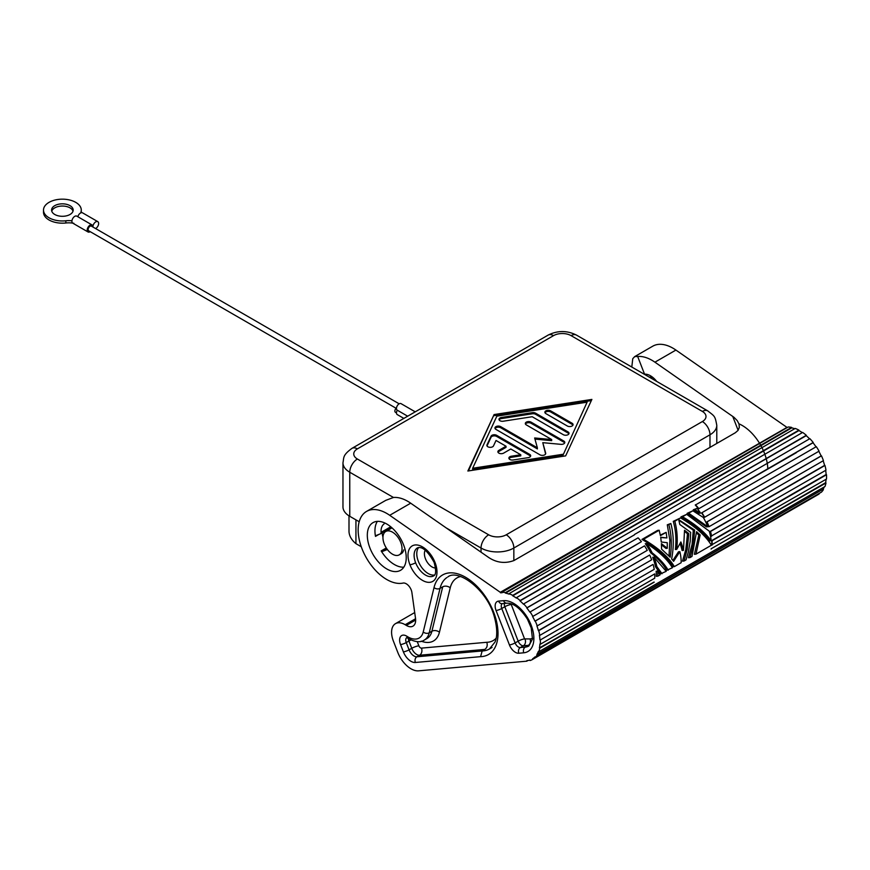 <?xml version="1.0" encoding="UTF-8"?>
<svg xmlns="http://www.w3.org/2000/svg" width="870" height="870" viewBox="0 0 870 870"><rect width="100%" height="100%" fill="white"/><g stroke="black" fill="none" stroke-linecap="round" stroke-linejoin="round"><path stroke-width="1.3" d="M392.5 554.19A13.496 7.786 60 0 1 383.724 542.445A13.496 7.786 60 0 1 385.595 531.581A13.496 7.786 60 0 1 392.5 532.157A13.496 7.786 60 0 1 401.374 544.261A13.496 7.786 60 0 1 399.015 554.984A13.496 7.786 60 0 1 392.5 554.19M343.008 505.948A23.207 13.398 0 0 0 349.762 516.301L349.762 472.236A10.788 6.231 -60 0 1 357.385 459.012A12.408 7.167 180 0 1 357.385 448.876A10.788 6.231 -120 0 0 351.991 448.344L548.133 335.102A10.788 6.231 60 0 1 553.537 335.635A12.408 7.167 180 0 1 571.09 335.635A10.788 6.231 -60 0 1 576.484 335.102L707.756 410.89A10.788 6.231 120 0 0 702.362 411.423A12.408 7.167 180 0 1 702.362 421.558A10.788 6.231 60 0 1 709.985 434.782A23.207 13.398 0 0 0 716.782 425.31L716.782 443.45M530.537 456.315A3.371 1.947 0 0 0 529.689 455.488L496.672 436.435A3.371 1.947 -0 0 0 491.028 437.305L487.015 445.94M520.782 454.76L510.799 448.985L503.643 453.118A3.371 1.947 180 0 1 499.967 453.542A3.371 1.947 180 0 1 497.879 451.747A3.371 1.947 180 0 1 498.869 450.366L506.025 446.234L496.03 440.47L493.507 445.897A3.371 1.947 180 0 1 489.81 447.321A3.371 1.947 180 0 1 486.874 445.396A3.371 1.947 180 0 1 486.993 444.885L491.028 436.196A3.371 1.947 180 0 1 496.672 435.326L529.689 454.39A3.371 1.947 180 0 1 530.678 455.771A3.371 1.947 180 0 1 528.177 457.653L513.126 459.98A3.371 1.947 180 0 1 508.885 458.098A3.371 1.947 180 0 1 511.386 456.217L520.782 454.76L520.782 455.858L511.386 457.315A3.371 1.947 0 0 0 509.026 458.653M506.025 446.234L506.025 447.343L498.869 451.465A3.371 1.947 0 0 0 498.021 452.291M572.938 425.169A3.371 1.947 0 0 0 572.079 424.342L550.634 411.956A3.371 1.947 0 0 0 545.011 412.782M572.079 423.233A3.371 1.947 180 0 1 573.069 424.614A3.371 1.947 180 0 1 570.992 426.42A3.371 1.947 180 0 1 567.316 425.995L545.86 413.609A3.371 1.947 180 0 1 544.87 412.228A3.371 1.947 180 0 1 546.958 410.433A3.371 1.947 180 0 1 550.634 410.847L572.079 423.233L572.079 424.342M587.109 402.179L496.857 416.154L472.638 468.267L472.638 469.365L562.901 455.391L587.109 402.179L562.901 455.391M472.638 468.267L562.901 454.281M494.095 414.566L591.883 399.417L565.652 455.88L467.864 471.018L494.095 414.566L468.419 470.942M591.328 400.602L494.095 415.664M568.904 433.847A3.371 1.947 0 0 0 568.045 433.021L535.583 414.283A3.371 1.947 0 0 0 532.32 413.783L501.49 418.557A3.371 1.947 0 0 0 499.119 419.884M535.583 413.185L568.045 431.922A3.371 1.947 180 0 1 569.034 433.303A3.371 1.947 180 0 1 566.957 435.098A3.371 1.947 180 0 1 563.281 434.674L532.19 416.73L503.23 421.221A3.371 1.947 180 0 1 498.988 419.34A3.371 1.947 180 0 1 501.49 417.459L532.32 412.674A3.371 1.947 180 0 1 535.583 413.185L535.583 414.283M537.366 447.811L534.648 437.98L551.678 439.546L526.306 424.897A3.371 1.947 180 0 1 525.317 423.516A3.371 1.947 180 0 1 527.394 421.722A3.371 1.947 180 0 1 531.07 422.146L563.814 441.046A3.371 1.947 180 0 1 564.793 442.417A3.371 1.947 180 0 1 560.889 444.342L542.782 442.667L545.675 453.129A3.371 1.947 180 0 1 545.718 453.433A3.371 1.947 180 0 1 543.641 455.238A3.371 1.947 180 0 1 539.965 454.814L495.943 429.399A3.371 1.947 180 0 1 494.954 428.018A3.371 1.947 180 0 1 497.031 426.224A3.371 1.947 180 0 1 500.707 426.648L537.366 447.811L537.366 448.909L500.707 427.746A3.371 1.947 0 0 0 495.084 428.573M542.782 442.667L545.599 453.955M564.663 442.971A3.371 1.947 0 0 0 563.814 442.145L531.07 423.244A3.371 1.947 0 0 0 525.447 424.071M551.678 439.546L551.678 440.655L534.963 439.1M506.22 534.8A12.408 7.167 180 0 1 488.657 534.8A10.788 6.231 120 0 0 481.034 548.024A23.207 13.398 0 0 0 513.844 548.024A10.788 6.231 -120 0 0 506.22 534.8L702.362 421.558M383.148 535.572L382.419 535.159M359.19 521.739L349.762 516.301M403.854 418.405L397.253 414.588A3.774 2.186 -60 0 1 397.275 410.205A3.774 2.186 -60 0 1 397.253 405.822A3.774 2.186 -60 0 1 401.037 403.647L415.229 411.836M396.111 408.28A2.697 1.555 120 0 0 394.871 411.053A2.697 1.555 120 0 0 395.382 412.26M91.361 226.102A2.697 1.555 120 0 0 89.295 226.863A2.697 1.555 120 0 0 88.142 229.56A2.697 1.555 120 0 0 88.653 230.767M90.045 231.768A4.045 2.338 -60 0 1 87.892 231.877A4.045 2.338 -60 0 1 88.077 227.2A4.045 2.338 -60 0 1 92.035 224.938A4.045 2.338 -60 0 1 92.905 226.809A4.045 2.338 -60 0 1 94.699 222.709A4.045 2.338 -60 0 1 97.821 221.665A4.045 2.338 -60 0 1 98.408 224.917A4.045 2.338 -60 0 1 95.765 228.462M76.767 216.119A4.045 2.338 120 0 0 72.808 218.392A4.045 2.338 120 0 0 72.634 223.068M82.563 212.856A4.045 2.338 120 0 0 77.822 216.728M43.511 211.986A18.89 10.908 0 0 0 65.859 222.992A16.193 9.352 180 0 1 73.819 223.285M73.015 211.171A10.788 6.231 0 0 0 65.62 206.32A10.788 6.231 0 0 0 54.756 207.865A10.788 6.231 0 0 0 51.765 211.171M70.024 214.477A10.788 6.231 180 0 1 58.257 215.825A10.788 6.231 180 0 1 51.591 210.061A10.788 6.231 180 0 1 54.756 205.657A10.788 6.231 180 0 1 66.511 204.309A10.788 6.231 180 0 1 73.178 210.061A10.788 6.231 180 0 1 70.024 214.477M71.949 220.795A16.193 9.352 0 0 0 65.859 220.784A18.89 10.908 180 0 1 43.511 209.79A18.89 10.908 180 0 1 62.379 199.165A18.89 10.908 180 0 1 81.269 209.768A18.89 10.908 180 0 1 80.953 212.073A16.193 9.352 0 0 0 80.747 212.911M407.671 416.197L397.275 410.194L407.671 416.197M707.386 503.708L796.268 452.726L698.599 508.83A37.236 21.5 -120 0 0 695.293 505.057L809.861 438.676A37.78 21.815 -120 0 1 813.211 442.493L698.599 508.83M816.027 446.843A37.236 21.5 -120 0 0 813.015 442.765L795.767 452.726M656.687 381.408A16.726 9.657 -120 0 0 644.55 374.187L637.677 356.482A40.477 23.37 60 0 1 654.925 362.181L734.03 417.339L737.216 420.601L739.032 424.06L739.315 427.431L738.043 430.411L735.324 432.749L513.996 560.53C505.046 563.814 496.542 562.76 488.483 557.355L410.694 503.186L389.706 515.301L500.293 592.307L786.687 427.561L500.293 592.307M651.467 377.341L651.347 377.395A2.697 1.555 -120 0 0 651.456 377.341A2.697 1.555 -120 0 0 651.934 376.721M528.188 660.471L526.818 660.667A37.236 21.5 -120 0 0 529.863 660.047L530.102 660.537A37.78 21.815 -120 0 0 532.538 659.449A37.78 21.815 -120 0 0 532.864 659.253L532.592 658.786A37.236 21.5 -120 0 0 534.952 656.904L535.257 657.339A37.78 21.815 -120 0 0 537.236 654.827L536.899 654.425A37.236 21.5 -120 0 0 538.389 651.412L538.747 651.771A37.78 21.815 -120 0 0 539.781 648.226L654.044 582.041M415.566 618.733L405.181 624.725A18.89 10.908 60 0 0 394.839 624.084A18.89 10.908 60 0 0 393.37 641.038L397.764 652.348A21.587 12.463 -120 0 0 418.611 670.835L527.002 661.156M540.303 644.268L654.718 578.202A37.78 21.815 -120 0 0 654.718 573.906L540.303 639.961A37.78 21.815 -120 0 1 540.303 644.268L539.922 644.018A37.236 21.5 -120 0 1 539.411 647.922L539.781 648.226M405.181 624.725L406.323 625.41A12.952 7.482 60 0 0 412.967 626.15L412.967 626.15A12.952 7.482 60 0 0 415.512 618.309L411.891 592.492A8.091 4.676 -120 0 0 403.006 583.074A40.477 23.37 60 0 1 364.334 554.038A40.477 23.37 60 0 1 367.553 510.897A40.477 23.37 60 0 1 389.706 515.301M654.718 573.906L540.303 639.961M539.922 639.776A37.236 21.5 -120 0 0 539.411 635.285L539.781 635.404A37.78 21.815 -120 0 0 538.747 630.674L538.389 630.619A37.236 21.5 -120 0 0 536.899 625.878L537.236 625.867A37.78 21.815 -120 0 0 535.257 621.082L534.952 621.158A37.236 21.5 -120 0 0 532.592 616.547L532.864 616.395A37.78 21.815 -120 0 0 530.102 611.925L529.863 612.132A37.236 21.5 -120 0 0 526.818 608L527.002 607.728A37.78 21.815 -120 0 0 523.653 603.91L523.512 604.237A37.236 21.5 -120 0 0 520.021 600.909L520.119 600.539A37.78 21.815 -120 0 0 516.443 597.668L516.399 598.082A37.236 21.5 -120 0 0 512.735 595.819L512.724 595.374A37.78 21.815 -120 0 0 509.015 593.677L509.08 594.156A37.236 21.5 -120 0 0 505.513 593.122L505.394 592.633A37.78 21.815 -120 0 0 501.946 592.252L502.11 592.742A37.236 21.5 -120 0 0 500.489 592.796M518.803 653.239A9.711 5.611 60 0 1 509.428 644.92L496.063 610.49A9.711 5.611 60 0 1 498.586 601.116L503.534 600.67A28.601 16.508 -120 0 1 531.168 625.171A28.601 16.508 -120 0 1 523.762 652.794L518.803 653.239A4.317 3.404 -95.1 0 1 520.336 647.541A5.394 3.121 60 0 1 515.116 642.919L501.762 608.5L504.817 606.738L518.172 641.157A4.861 1.022 158.8 0 1 524.577 638.906L530.058 638.928A19.423 11.212 -120 0 0 532.549 638.243M408.4 638.634A5.448 3.154 -120 0 0 408.922 641.016L411.749 648.302L409.074 649.846A8.091 4.676 -120 0 0 416.893 656.785L482.165 650.956L480.588 656.654A45.914 26.502 -120 0 0 485.59 596.831A45.914 26.502 -120 0 0 434.021 587.587L423.222 632.001A22.131 12.778 -120 0 1 406.997 636.329A9.766 5.644 -120 0 0 400.668 636.427A9.766 5.644 -120 0 0 400.548 644.561L403.375 651.847A12.408 7.167 -120 0 0 415.371 662.483A4.317 3.404 -95.1 0 1 416.893 656.785L419.568 655.24L484.84 649.411L482.165 650.956A41.597 24.012 -120 0 0 489.418 648.998M403.626 544.979A27.525 15.888 60 0 1 400.581 570.285A27.525 15.888 60 0 1 369.924 547.991A27.525 15.888 60 0 1 372.98 522.663A27.525 15.888 60 0 1 403.626 544.979M409.933 564.76A20.51 11.843 -120 0 0 429.747 582.324A20.51 11.843 -120 0 0 435.054 562.52A20.51 11.843 -120 0 0 415.251 544.957A20.51 11.843 -120 0 0 409.933 564.76A4.317 0.913 158.8 0 0 415.632 562.77A16.193 9.352 -120 0 0 433.358 576.049M504.372 603.443A5.394 3.121 60 0 0 504.817 606.738A4.861 1.022 158.8 0 1 511.223 604.487L511.571 603.943M460.524 576.527A36.203 20.902 -120 0 0 450.236 587.826L439.437 632.24A5.394 3.774 13.7 0 0 431.911 631.25L429.247 632.784L440.046 588.381A4.317 3.012 -166.3 0 1 434.021 587.587M421.471 648.117A5.394 4.252 84.9 0 1 419.568 655.24A8.091 4.676 -120 0 1 411.749 648.302A5.394 1.142 158.8 0 1 418.861 645.812A2.697 1.555 -120 0 0 421.471 648.117L486.819 642.277C487.711 645.399 487.048 647.78 484.84 649.411M486.819 642.277A36.203 20.902 -120 0 0 496.139 638.21M421.189 641.146A31.842 18.379 -120 0 0 439.437 632.24M382.071 532.875L382.963 537.388M377.362 521.38A27.525 15.888 -120 0 0 375.481 536.388A1.077 0.62 -120 0 1 375.688 535.67L375.688 535.67A1.077 0.62 -120 0 1 375.731 535.648L380.407 533.821A2.697 1.555 -120 0 0 380.527 533.767A2.697 1.555 -120 0 0 381.082 532.353A16.726 9.657 -120 0 1 384.116 523.903M403.702 549.894A13.496 7.786 60 0 1 401.157 553.755M386.291 547.969L381.18 550.917A1.077 0.62 -120 0 0 382.191 551.526L387.367 549.503M381.18 550.917A27.525 15.888 -120 0 0 403.81 567.175M366.531 511.429L385.758 500.359L393.447 497.477A40.477 23.37 60 0 1 410.694 503.186M381.082 532.353L390.554 526.883L389.542 528.558M652.783 346.173A40.477 23.37 60 0 1 675.914 350.066L786.502 427.072M787.252 427.529A37.236 21.5 -120 0 0 786.687 427.561M794.734 428.714A37.236 21.5 -120 0 0 791.722 427.877L791.602 427.398A37.78 21.815 -120 0 0 788.144 427.007L501.946 592.252M802.292 432.629A37.236 21.5 -120 0 0 798.932 430.574L798.921 430.128A37.78 21.815 -120 0 0 795.213 428.442L509.015 593.677M809.568 438.839A37.236 21.5 -120 0 0 806.218 435.674L806.316 435.294A37.78 21.815 -120 0 0 802.64 432.433L516.443 597.668M704.646 517.226L819.072 451.16A37.78 21.815 -120 0 0 816.299 446.68L701.872 512.745A37.78 21.815 -120 0 1 704.646 517.226L704.374 517.367A37.236 21.5 -120 0 0 701.644 512.963L701.872 512.745M709.017 526.698L708.68 526.709A37.236 21.5 -120 0 0 706.734 521.989L707.038 521.902A37.78 21.815 -120 0 1 709.017 526.698L823.433 460.632A37.78 21.815 -120 0 0 821.465 455.847L821.149 455.923A37.236 21.5 -120 0 0 818.844 451.399M824.597 465.385L710.17 531.439A37.236 21.5 -120 0 1 711.182 536.105L825.978 470.17A37.78 21.815 -120 0 0 824.956 465.439L824.597 465.385A37.236 21.5 -120 0 0 823.161 460.796M826.119 474.541L711.693 540.596A37.236 21.5 -120 0 1 711.693 544.848L826.5 479.033A37.78 21.815 -120 0 0 826.5 474.726L826.119 474.541A37.236 21.5 -120 0 0 825.663 470.355M711.105 549.101A37.236 21.5 -120 0 0 711.182 548.752L825.608 482.687A37.236 21.5 -120 0 0 826.087 479.272M825.608 482.687L825.978 482.991A37.78 21.815 -120 0 1 824.956 486.537L538.747 651.771M536.899 654.425L823.096 489.19A37.236 21.5 -120 0 0 824.292 486.917M823.096 489.19L537.236 654.827M535.257 657.339L821.465 492.105A37.78 21.815 -120 0 0 823.433 489.592M818.833 493.616L532.864 659.253M818.409 494.399A37.78 21.815 -120 0 0 818.735 494.214A37.78 21.815 -120 0 0 819.072 494.019M767.797 468.832A36.203 20.902 -120 0 0 738.967 423.831M806.316 435.294L691.802 501.729A37.236 21.5 -120 0 0 691.574 501.544M806.218 435.674L691.802 501.729M632.631 546.915L641.429 541.673A37.78 21.815 -120 0 0 638.08 537.845L523.653 603.91M641.429 541.673L527.002 607.728M520.119 600.539L634.447 534.843L520.021 600.909M543.891 598.44L632.555 546.915L526.818 608M534.952 621.158L649.683 555.016A37.78 21.815 -120 0 1 651.663 559.801L537.236 625.867M538.389 630.619L652.815 564.554L538.747 630.674M539.411 647.922L654.207 582.171M821.149 455.923L706.734 521.989M657.84 576.157L656.284 576.299A37.236 21.5 -120 0 0 656.143 571.22L657.579 571.101A39.4 22.75 60 0 1 657.84 576.157L660.036 574.885L657.579 571.101M646.758 543.565C659.014 551.526 667.551 559.595 672.379 567.762L666.637 570.318C663.625 564.684 658.329 558.877 650.76 552.874A37.236 21.5 -120 0 0 645.312 543.696L646.758 543.565A39.4 22.75 60 0 1 652.087 552.765L650.76 552.874M686.713 514.344L680.971 516.9C694.01 524.305 703.591 532.277 709.724 540.825L711.171 540.694C704.874 532.201 695.326 524.229 682.526 516.769L686.713 514.344L709.257 531.189A39.4 22.75 60 0 1 711.171 540.694M688.692 513.202L692.879 510.788L687.137 513.343L706.418 526.872L707.745 526.752L688.692 513.202L687.137 513.343M654.012 557.17L666.213 571.329L660.461 573.885L655.48 566.707A37.236 21.5 -120 0 0 652.696 557.289L654.012 557.17A39.4 22.75 60 0 1 656.85 566.577L655.48 566.707M667.279 548.296L661.396 543.609L661.581 549.133L670.172 557.202C671.999 545.62 671.564 534.778 668.867 524.654L670.846 523.501C673.771 534.561 674.043 546.349 671.651 558.877L673.619 561.324L679.861 551.656A39.4 22.75 60 0 1 681.166 562.694L674.359 566.62C668.649 557.094 658.372 547.98 643.528 539.28L659.166 530.243L660.417 535.681L666.148 532.375L666.92 537.921L660.689 537.269L661.265 542.01L667.257 542.695L667.279 548.296L665.952 548.415L661.472 544.794M669.03 555.984L669.867 540.313L667.301 524.795L670.846 523.501M672.901 560.4L678.502 551.776L679.861 551.656M674.359 566.62L672.804 566.761C667.41 557.213 657.133 548.1 641.973 539.422L657.611 530.385L659.166 530.243M666.148 532.375L660.297 535.05M666.92 537.921L660.721 537.54M700.622 513.137L699.186 513.267L693.303 509.776L697.066 508.374A39.4 22.75 60 0 1 700.622 513.137L694.858 509.646L693.303 509.776M676.719 549.394L675.381 549.514C676.512 539.378 675.805 529.993 673.25 521.358L680.536 517.911L674.815 521.217C677.164 529.939 677.806 539.335 676.719 549.394L680.873 541.956A39.4 22.75 60 0 1 683.461 550.373L684.527 530.254L688.681 533.495L688.67 535.257L687.191 549.394L684.059 561.019L686.038 559.878L688.442 551.689L690.204 541.216L690.671 532.342L679.807 524.49L678.72 519.651L694.63 530.058L693.444 544.218L690.008 557.594L691.987 556.441L696.565 531.69L700.165 534.985L695.957 554.157L694.39 554.299L698.838 535.104L696.522 532.929M690.008 557.594L688.442 557.724L692.074 544.403L693.303 530.178L679.013 520.336M684.059 561.019L682.493 561.161L685.799 549.59L687.343 535.387L687.354 533.614L684.603 531.439M683.461 550.373L682.091 550.503A37.236 21.5 -120 0 0 680.068 543.446M668.193 570.187C664.941 564.521 659.569 558.714 652.087 552.765M682.526 516.769L680.971 516.9M692.879 510.788L703.33 517.476A39.4 22.75 60 0 1 707.745 526.752M662.026 573.743L656.85 566.577M668.867 524.654L667.301 524.795M643.528 539.28L641.973 539.422M694.858 509.646L697.066 508.374M674.815 521.217L673.25 521.358M695.957 554.157L711.377 545.251C705.668 535.724 695.391 526.611 680.536 517.911M700.165 534.985L698.838 535.104M694.63 530.058L693.303 530.178M688.681 533.495L687.354 533.614M634.534 534.474L691.889 501.359M798.932 430.574L512.735 595.819M791.722 427.877L505.513 593.122M791.602 427.398L505.394 592.633M512.724 595.374L798.921 430.128M825.978 482.991L711.182 548.752M532.592 658.786L535.213 657.274M637.677 356.482L634.763 356.591L632.762 358.668L631.805 367.042M698.784 508.558A37.78 21.815 -120 0 0 695.434 504.741M707.038 521.902L821.465 455.847M711.562 536.224A37.78 21.815 -120 0 0 710.529 531.505L710.17 531.439M824.956 465.439L710.529 531.505M712.073 545.098A37.78 21.815 -120 0 0 712.073 540.792L711.693 540.596M826.5 474.726L712.073 540.792M532.864 616.395L647.291 550.34A37.78 21.815 -120 0 0 644.518 545.86L530.102 611.925M535.257 621.082L649.683 555.016M539.781 635.404L654.207 569.339A37.78 21.815 -120 0 0 653.174 564.608M355.939 519.868L355.939 543.663A37.78 21.815 180 0 1 349 531.059L349 515.834M355.939 543.663L361.267 546.73M513.844 560.617L513.844 548.024L709.985 434.782L709.985 447.376M446.256 527.949L481.034 548.024L481.034 552.156M488.657 534.8L357.385 459.012M342.965 506.829L342.965 462.764A23.207 13.398 0 0 0 349.762 472.236L393.479 497.477M357.385 448.876L553.537 335.635M571.09 335.635L702.362 411.423M496.672 435.326L496.672 436.435M529.689 454.39L529.689 455.488M491.028 436.196L491.028 437.305M486.993 444.885L486.993 445.897M498.869 450.366L498.869 451.465M511.386 456.217L511.386 457.315M550.634 410.847L550.634 411.956M568.045 431.922L568.045 433.021M532.32 412.674L532.32 413.783M501.49 417.459L501.49 418.557M500.707 426.648L500.707 427.746M545.675 453.129L545.675 453.748M563.814 441.046L563.814 442.145M531.07 422.146L531.07 423.244M65.859 222.992L65.859 220.784M651.347 376.318L649.607 377.319M738.119 430.291L732.714 416.349M480.588 656.654L415.371 662.483M509.428 644.92A4.317 0.913 -21.2 0 0 515.116 642.919L518.172 641.157A5.394 3.121 60 0 0 523.381 645.779L528.34 645.333A4.861 3.828 84.9 0 0 530.058 638.928M528.34 645.333L525.295 647.095A24.284 14.018 -120 0 0 528.819 646.018M525.099 639.374A4.861 3.828 -95.1 0 1 523.381 645.779L520.336 647.541L525.295 647.095A4.317 3.404 84.9 0 0 523.762 652.794M496.063 610.49A4.317 0.913 -21.2 0 0 501.762 608.5A5.394 3.121 60 0 1 502.207 603.639M498.586 601.116A4.317 3.404 84.9 0 0 502.023 603.649L506.971 603.204A4.317 3.404 -95.1 0 1 503.534 600.67M511.223 604.487L524.577 638.906M417.252 641.636L418.861 645.812M403.375 651.847A4.317 0.913 -21.2 0 0 409.074 649.846L406.246 642.56L408.922 641.016A5.394 1.142 158.8 0 1 410.977 640.005M423.222 632.001A4.317 3.012 13.7 0 0 429.247 632.784A26.448 15.268 -120 0 1 424.31 640.048L426.985 638.504A26.448 15.268 -120 0 0 431.911 631.25L442.71 586.837A5.394 3.774 -166.3 0 1 450.236 587.826M446.81 577.593A41.597 24.012 -120 0 0 440.046 588.381L442.71 586.837M406.997 636.329A4.317 2.316 123.2 0 0 407.682 638.178C414.925 642.158 420.46 642.778 424.31 640.048M406.649 637.688A5.448 3.154 -120 0 0 406.246 642.56A4.317 0.913 158.8 0 1 400.548 644.561M378.907 534.408L375.481 536.388M386.867 548.829L382.191 551.526M389.379 528.645L380.647 533.68M415.653 620.027L406.323 625.41M675.914 350.066L654.925 362.181M433.641 575.896C436.109 574.918 436.262 570.383 434.087 562.324C427.714 550.96 422.167 546.132 417.459 547.861A16.193 9.352 -120 0 0 415.632 562.77M418.709 547.491A16.193 9.352 -120 0 0 418.307 561.226A16.193 9.352 -120 0 0 434.587 574.994M425.278 550.144A10.788 6.231 -120 0 0 425.43 558.725A10.788 6.231 -120 0 0 435.576 567.99M392.022 527.872L385.747 531.494M707.756 410.89C714.748 416.458 715.02 415.653 716.782 425.31M576.484 335.102C567.066 330.382 557.616 330.382 548.133 335.102M351.991 448.344C342.388 455.38 344.074 457.489 342.965 462.764M396.47 408.487L88.697 230.8M76.81 216.141L92.068 224.949M72.754 223.155L88.022 231.964M81.28 212.269L81.28 210.061M43.5 212.269L43.5 210.061M97.799 221.643L82.53 212.835M506.971 603.204C513.528 602.986 520.358 608.315 527.448 619.201L531.211 627.922L532.473 639.015L528.851 645.997M447.811 576.962C457.968 568.458 486.982 589.577 494.214 616.384C498.695 632.544 496.041 639.7 494.997 642.093L489.397 649.009L492.072 647.465M406.855 637.536L407.682 638.178M389.564 528.547L380.527 533.767M818.746 494.214L532.538 659.449M414.707 612.556L395.491 623.649M634.447 356.754L652.739 346.195M399.243 554.864L401.146 553.755M651.195 378.243L652.75 377.341M91.394 226.124L399.167 403.81M396.47 412.891L395.426 412.293"/></g></svg>
